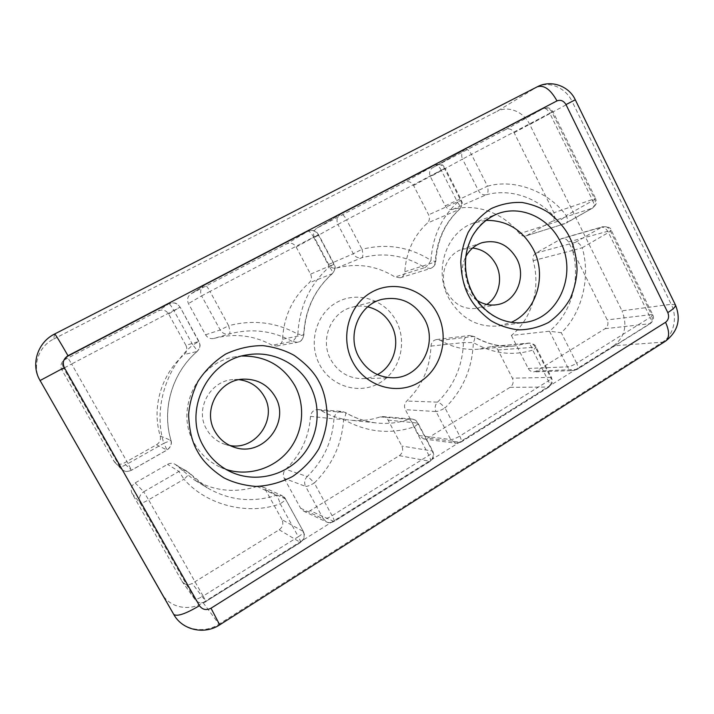 <?xml version="1.0" encoding="UTF-8"?>
<svg xmlns="http://www.w3.org/2000/svg" width="714" height="714" viewBox="0 0 714 714"><rect width="100%" height="100%" fill="white"/><g stroke="black" fill="none" stroke-linecap="round" stroke-linejoin="round"><path stroke-width="0.54" stroke-dasharray="3.57 2.68" d="M241.939 356.045L236.057 356.688C198.037 361.329 174.029 409.613 194.226 443.144C200.438 454.05 209.184 462.092 220.456 467.259L225.999 469.41M485.69 220.394L472.989 223.214C446.241 232.496 433.559 270.347 448.579 297.809C460.53 318.346 477.273 327.726 498.809 325.941L511.269 322.326M367.728 306.841C362.542 305.726 357.375 305.833 352.243 307.154C331.055 311.929 319.479 339.909 330.841 359.758C338.15 372.217 348.709 378.509 362.498 378.652C367.799 378.474 372.779 377.126 377.447 374.6M319.711 364.827C331.287 386.765 359.669 394.94 379.768 382.856C400.054 371.084 407.605 342.452 396.324 321.229C385.346 299.835 357.776 290.669 337.07 302.218C316.186 313.446 307.823 343.068 319.711 364.827M239.154 379.696L234.371 379.553C210.871 379.607 194.235 408.819 206.569 429.221C210.871 436.709 217.092 441.779 225.231 444.438L229.899 445.518M472.597 248.017L462.315 249.231C446.196 253.997 438.209 276.247 447.044 292.356C454.229 304.592 464.279 309.912 477.211 308.323L486.796 304.45M476.979 300.299C472.329 297.202 468.652 293.061 465.956 287.876C460.878 277.166 460.869 266.67 465.921 256.415M537.312 86.787L536.874 87.028C548.905 80.53 565.64 87.545 572.155 101.54L529.761 124.504L622.001 310.84L671.205 304.289L572.155 101.54L575.288 99.799M53.612 339.079L496.89 111.42L536.874 87.028L54.657 334.009L53.612 339.079C38.743 346.344 32.085 365.372 39.556 379.687M219.689 624.857L219.046 624.152L662.396 342.202L613.656 345.799L203.071 602.634C189.192 611.728 169.45 607.569 161.801 593.629M529.761 124.504C523.701 111.67 508.109 105.342 496.89 111.42M613.656 345.799C624.884 336.981 627.66 325.325 622.001 310.84M281.985 519.676L265.438 489.643L262.234 486.68L257.085 486.439C234.915 493.436 213.691 491.071 193.396 479.362L175.171 464.323C172.663 462.984 170.11 463.002 167.513 464.368L135.178 482.905C131.251 485.69 130.207 489.188 132.054 493.419L182.293 581.758C184.997 584.891 188.3 585.462 192.2 583.463L279.192 529.788C282.771 527.075 283.699 523.701 281.985 519.676L303.209 531.412C305.074 535.795 304.066 539.472 300.192 542.444L205.873 601.465L192.2 583.463M490.759 346.718L478.175 349.217C465.001 350.297 452.426 347.352 440.431 340.382L436.557 339.552C433.202 340.248 431.336 342.425 430.979 346.085C430.096 367.826 422.019 386.14 406.748 401.027C404.383 403.58 403.91 406.471 405.356 409.702L418.993 435.531L423.768 438.949L427.838 438.066L510.082 387.327C513.125 384.98 513.893 381.928 512.384 378.17L497.926 349.985C496.542 347.539 494.543 346.379 491.928 346.486L527.45 343.345L514 346.031C499.916 347.191 486.439 343.987 473.578 336.41L440.431 340.382M527.021 235.441L551.726 221.492C554.653 219.376 555.385 216.458 553.921 212.727L514.125 132.715C512 129.243 509.26 128.163 505.887 129.466L432.639 167.692C429.587 169.87 428.837 172.85 430.372 176.653L445.268 205.846C447.035 208.827 449.481 210.032 452.605 209.461C476.657 202.99 503.602 213.058 519.587 233.692C521.399 235.798 523.532 236.53 525.995 235.888L564.845 223.652C562.221 224.33 559.946 223.527 558.009 221.242C560.401 220.287 563.159 218.413 566.273 215.61C567.88 219.234 567.898 221.697 566.327 223L592.629 208.042C594.28 206.703 594.325 204.222 592.754 200.625L566.273 215.61C548.566 191.486 514.758 178.402 487.483 186.202C488.492 190.647 488.126 193.485 486.395 194.717C512.125 187.844 540.917 198.894 558.009 221.242L519.587 233.692M185.908 345.344L168.62 313.973C166.014 310.188 162.578 309.144 158.303 310.858L65.17 359.463L62.368 361.882C60.636 364.497 60.476 367.192 61.904 369.959L114.383 461.869C117.212 464.448 120.407 464.876 123.968 463.145L156.5 444.768C159.793 442.609 161.025 439.672 160.204 435.933C151.457 407.203 161.507 373.85 184.266 354.519C186.961 351.841 187.505 348.78 185.908 345.344L198.885 341.471C200.625 345.219 200.036 348.557 197.109 351.466L197.18 351.431C197.35 350.717 195.904 348.575 192.842 345.005L198.983 341.462L180.142 307.154L173.805 310.42L192.842 345.005C165.969 366.916 153.001 409.952 163.863 443.296L170.967 440.377C161.435 408.988 172.369 372.547 197.109 351.466L184.266 354.519M511.402 335.473L528.226 368.442C529.493 370.718 531.323 371.86 533.715 371.887L536.437 371.066L605.124 328.681C607.962 326.485 608.658 323.558 607.23 319.908L568.469 241.975C566.818 239.11 564.542 237.976 561.632 238.574L535.911 253.149C533.376 254.862 532.457 257.37 533.153 260.672C540.864 287.849 532.082 318.676 511.402 335.473L549.485 331.207L561.302 332.724C582.089 313.259 590.871 276.827 582.213 247.758L572.53 250.444C580.803 279.817 571.512 313.08 549.485 331.207L567.496 366.862C569.986 366.568 573.047 365.354 576.671 363.221L561.302 332.724M336.606 268.053C357.33 262.716 376.796 265.706 395.003 277.005L400.304 277.782C402.999 276.782 404.499 274.783 404.802 271.766C406.186 251.962 413.683 235.754 427.302 223.143C429.578 220.787 430.007 218.011 428.614 214.807L413.567 185.47C411.309 181.909 408.372 180.829 404.749 182.248L316.811 228.15C313.571 230.488 312.768 233.603 314.401 237.494L328.636 264.439C330.546 267.545 333.206 268.75 336.606 268.053L361.9 257.709C384.221 251.997 405.159 255.3 424.741 267.625L395.003 277.005M284.226 478.353L300.603 508.243L303.62 511.099C305.833 512.072 308.011 511.929 310.162 510.68L399.313 455.666C402.607 453.149 403.455 449.945 401.848 446.063L388.068 420.109C386.881 418.02 385.141 416.842 382.847 416.583L380.285 416.887C370.566 420.127 360.561 421.224 350.262 420.18C339.918 419.073 330.136 415.825 320.943 410.461L318.06 409.55C313.741 409.666 311.224 411.942 310.519 416.369C309.037 437.057 300.781 454.702 285.743 469.303C283.199 472.025 282.699 475.042 284.226 478.353L305.592 486.386C303.941 482.78 304.476 479.496 307.216 476.533C308.716 477.282 311.072 479.442 314.303 483.012C310.09 485.458 307.181 486.582 305.592 486.386L323.326 518.882C324.986 519.221 327.913 518.15 332.099 515.686L314.303 483.012C332.126 465.403 341.899 444.224 343.621 419.475L333.929 418.868C332.367 441.377 323.46 460.592 307.216 476.533L285.743 469.303M214.102 338.391C234.594 333.019 253.916 335.294 272.061 345.228L276.764 346.031C280.263 345.148 282.2 342.881 282.565 339.23C283.815 316.356 292.633 297.586 309.046 282.914C311.554 280.415 312.063 277.487 310.554 274.14L296.176 247.053C293.757 243.385 290.58 242.323 286.644 243.876L190.87 293.891C187.541 296.453 186.738 299.684 188.451 303.566L205.552 334.777C207.587 337.954 210.443 339.159 214.102 338.391L229.506 333.92C251.73 328.101 272.659 330.609 292.303 341.444L272.061 345.228M265.438 489.643L285.466 498.925C285.564 499.871 283.806 501.487 280.191 503.763C278.737 499.05 277.416 496.221 276.22 495.275C252.212 502.977 229.176 500.46 207.105 487.733C200.438 483.655 194.458 478.701 189.148 472.873L189.201 472.909C189.344 473.757 187.612 475.863 184.007 479.228L178.946 471.427L167.513 464.368M430.979 346.085L463.457 342.577L473.337 342.595C474.828 339.418 475.131 337.41 474.248 336.553L469.428 335.509L474.248 336.553C487.002 344.023 500.255 347.183 514 346.031L478.175 349.217M436.557 339.552L469.428 335.509C465.823 336.258 463.832 338.614 463.457 342.577C462.547 366.13 453.908 385.988 437.539 402.143C439.512 402.553 442.002 404.49 445.018 407.953C462.904 390.174 472.338 368.388 473.337 342.595C492.767 353.689 512.563 356.197 532.733 350.11C531.341 345.835 529.574 343.577 527.45 343.345L528.699 343.086C531.493 342.97 533.635 344.237 535.116 346.888L550.61 377.376L512.384 378.17M404.802 271.766L435.245 261.976L435.763 261.583L430.961 260.369C428.659 264.305 426.588 266.724 424.741 267.625L430.435 268.482C433.719 267.188 435.504 264.885 435.763 261.583C437.289 240.002 445.259 222.518 459.682 209.157C460.664 207.801 459.959 205.525 457.585 202.321L460.7 200.375L428.614 214.807M328.636 264.439L353.296 253.756L362.025 249.302L346.602 219.814L441.243 170.182L457.585 202.321C441.484 217.297 432.604 236.646 430.961 260.369C409.524 246.821 386.551 243.135 362.025 249.302C363.203 253.889 363.167 256.692 361.9 257.709C358.232 258.45 355.367 257.138 353.296 253.756L337.918 224.428L314.401 237.494M400.304 277.782L430.435 268.482C433.327 267.411 434.924 265.242 435.245 261.976C436.709 240.511 444.724 222.982 459.307 209.398L459.682 209.157C464.564 201.767 461.244 202.428 461.36 200.134L445.134 168.183L441.243 170.182C439.021 166.228 436.968 164.488 435.094 164.97L404.749 182.248M388.068 420.109L418.011 423.125C418.118 423.884 416.744 425.151 413.897 426.945C389.906 434.728 366.487 432.238 343.621 419.475C345.585 415.709 346.183 413.397 345.433 412.513L320.943 410.461M399.313 455.666L430.239 461.351C430.961 460.557 430.515 458.558 428.891 455.345L413.897 426.945C412.424 422.474 410.836 419.948 409.122 419.377C398.671 422.893 387.907 424.098 376.805 422.983C365.657 421.778 355.108 418.261 345.174 412.433L342.068 411.442C337.401 411.576 334.696 414.058 333.929 418.868L310.519 416.369M282.565 339.23L303.646 334.937L297.863 334.17C295.498 338.391 293.641 340.819 292.303 341.444L297.39 342.327C300.79 341.988 302.959 339.48 303.887 334.821C305.253 309.84 314.749 289.447 332.376 273.641C333.027 272.561 332.019 270.303 329.341 266.866L333.813 264.225L310.554 274.14M205.552 334.777L220.215 329.975L228.65 325.709L209.996 291.437L313.616 237.102L329.341 266.866C309.867 284.333 299.371 306.77 297.863 334.17C276.256 322.201 253.184 319.381 228.65 325.709C229.935 330.466 230.22 333.206 229.506 333.92C225.526 334.759 222.429 333.438 220.215 329.975L201.616 295.899L188.451 303.566M276.764 346.031L297.39 342.327C301.165 341.372 303.254 338.909 303.646 334.937C304.976 310.046 314.49 289.661 332.188 273.757L332.376 273.641C337.561 266.483 334.018 265.92 334.143 264.126L318.551 234.567L313.616 237.102C311.277 232.978 309.412 231.015 308.002 231.229L286.644 243.876M220.456 467.259L231.425 472.186C219.493 466.715 210.228 458.183 203.633 446.598C182.213 410.978 207.667 359.66 247.865 354.778L236.057 356.688M498.809 325.941L524.326 322.469C504.039 325.495 481.95 313.241 471.651 292.678C455.862 263.627 469.134 223.652 497.149 213.941L472.989 223.214M675.373 304.851L671.205 304.289C677.881 317.346 673.757 335.312 662.396 342.202L665.225 341.354M173.77 614.459C182.159 629.819 203.847 634.282 219.046 624.152L203.071 602.634M285.27 498.747L303.423 531.627L304.316 534.242C304.789 537.339 303.539 540.096 300.567 542.506C300.862 541.962 300.112 540.043 298.336 536.732C301.906 534.411 303.602 532.706 303.423 531.627L285.466 498.925C285.395 498.176 284.172 497.033 281.798 495.516L285.27 498.747M279.192 529.788L300.567 542.506L205.873 601.465C201.634 603.669 198.037 603.062 195.092 599.653L140.319 503.281L132.054 493.419M181.9 581.142L194.672 598.992C195.815 599.706 198.635 598.734 203.133 596.074L206.06 601.652C201.767 603.839 198.117 603.169 195.092 599.653L182.293 581.758M135.178 482.905L143.719 491.776L178.946 471.427C181.767 469.919 184.542 469.901 187.282 471.356L176.893 465.715M257.085 486.439L276.22 495.275L281.798 495.516L262.234 486.68M497.926 349.985L536.018 347.129C536.098 347.709 535 348.7 532.733 350.11L548.37 380.865C550.61 379.429 551.672 378.384 551.556 377.715L550.61 377.376C552.225 381.446 551.413 384.739 548.173 387.274L460.235 442.305L427.838 438.066M510.082 387.327L548.968 387.05C550.048 386.042 549.851 383.98 548.37 380.865L459.745 436.111C461.324 439.297 461.708 441.323 460.887 442.171L455.871 443.269L450.739 439.556L436.049 411.55L405.356 409.702M418.993 435.531L450.739 439.556C452.854 439.547 455.862 438.396 459.745 436.111L445.018 407.953C441.1 410.229 438.11 411.425 436.049 411.55C434.505 408.042 434.996 404.909 437.539 402.143L406.748 401.027M551.726 221.492L592.227 208.22C595.342 205.962 596.119 202.812 594.557 198.787L553.921 212.727M452.605 209.461L486.395 194.717C483.048 195.324 480.424 194.012 478.532 190.772L462.52 159.088L430.372 176.653M445.268 205.846L487.483 186.202L471.427 154.358L462.52 159.088C460.869 154.965 461.672 151.743 464.939 149.413L543.184 108.617L505.887 129.466M432.809 167.603L465.171 149.288C467.143 148.753 469.232 150.44 471.427 154.358L549.78 113.267C547.647 109.465 545.469 107.903 543.238 108.582L543.184 108.617C546.781 107.234 549.709 108.421 551.976 112.178L594.557 198.787L595.672 198.599L596.377 201.625C595.726 203.008 597.993 202.856 592.629 208.042L564.845 223.652L525.995 235.888M514.125 132.715L552.939 111.643L549.78 113.267L592.754 200.625L595.672 198.599L552.939 111.643L550.69 109.01C549.405 108.68 549.601 106.832 543.238 108.582L465.171 149.288L432.639 167.692M168.62 313.973L180.062 307.207C177.233 303.066 173.484 301.924 168.834 303.78L158.303 310.858M160.204 435.933L170.967 440.377C171.869 444.447 170.521 447.669 166.942 450.025L131.483 470.187L123.968 463.145M156.5 444.768L167.031 450.034L163.863 443.296L128.056 463.556L131.483 470.187C127.601 472.088 124.111 471.633 121.023 468.812L63.644 368.254L61.904 369.959M113.303 460.423L119.845 467.233C120.675 467.358 123.406 466.126 128.056 463.556L71.641 363.988L63.644 368.254C62.082 365.229 62.252 362.275 64.144 359.41L67.214 356.759L168.852 303.771C176.795 301.808 176.028 304.012 177.741 304.441L180.142 307.154L199.75 343.452C199.456 344.505 201.732 345.264 197.18 351.431C172.458 372.467 161.471 409.033 171.03 440.431C172.136 443.644 170.798 446.839 167.031 450.034L131.537 470.214C124.905 472.855 123.968 470.669 121.023 468.812L114.383 461.869M65.17 359.463L67.223 356.759L71.641 363.988L173.805 310.42C171.351 306.092 169.7 303.878 168.852 303.771L67.223 356.759L62.368 361.882M528.226 368.442L567.496 366.862C568.853 369.325 570.807 370.566 573.36 370.593L577.099 369.441L536.437 371.066M533.153 260.672L572.53 250.444C571.78 246.874 572.762 244.17 575.457 242.323L601.59 227.222L560.481 239.065M535.911 253.149L575.457 242.323C577.813 242.117 580.063 243.929 582.213 247.758L608.444 232.514C606.311 228.721 604.026 226.963 601.59 227.222L602.812 226.704C605.909 226.07 608.337 227.302 610.095 230.408L651.471 314.579L607.23 319.908M568.469 241.975L611.273 230.345L608.444 232.514L650.195 317.391L652.801 314.847L651.471 314.579C652.998 318.506 652.257 321.657 649.258 324.022L576.26 369.7L573.36 370.593L533.715 371.887M605.124 328.681L650.195 323.692C651.561 322.532 651.561 320.425 650.195 317.391L576.671 363.221C578.117 366.318 578.26 368.397 577.099 369.441L650.195 323.692C653.381 320.988 654.247 318.042 652.801 314.847L611.273 230.345C611.059 227.864 608.239 226.65 602.812 226.704L561.632 238.574M317.087 227.998L340.801 214.129L435.049 164.988C438.94 163.479 442.091 164.657 444.519 168.531L460.7 200.375C462.199 203.856 461.744 206.864 459.307 209.398L427.302 223.143M413.567 185.47L445.134 168.183C443.099 166.781 444.162 162.73 435.094 164.97L340.837 214.111C342.372 213.825 344.291 215.726 346.602 219.814L337.918 224.428C336.151 220.198 337.017 216.824 340.507 214.289L316.811 228.15M300.603 508.243L323.326 518.882L326.593 521.988C328.119 521.907 326.601 523.996 334.09 521.523L310.162 510.68M380.285 416.887L409.122 419.377L411.871 419.038C414.343 419.323 416.217 420.6 417.494 422.858L432.345 451.007L401.848 446.063M382.847 416.583L411.871 419.038C417.467 420.912 414.513 419.207 418.011 423.125L432.898 451.346L433.764 454.515C433.166 456.335 435.308 456.148 430.239 461.351L334.09 521.523C334.5 520.917 333.831 518.971 332.099 515.686L428.891 455.345C431.711 453.524 433.05 452.194 432.898 451.346L432.345 451.007C434.076 455.229 433.175 458.709 429.641 461.449L333.661 521.506C331.332 522.871 328.984 523.032 326.593 521.988L303.62 511.099M191.423 293.579L204.838 285.011L307.966 231.247C312.214 229.569 315.642 230.738 318.257 234.736L333.813 264.225C335.437 267.875 334.902 271.052 332.188 273.757L309.046 282.914M296.176 247.053L318.551 234.567C317.132 233.505 316.641 228.676 308.002 231.229L204.856 285.002C205.855 285.02 207.569 287.171 209.996 291.437L201.616 295.899C199.75 291.651 200.625 288.144 204.24 285.359L190.87 293.891M280.191 503.763L298.336 536.732L203.133 596.074L148.592 499.818C143.987 502.406 141.229 503.566 140.319 503.281C138.302 498.667 139.435 494.829 143.719 491.776L148.592 499.818L184.007 479.228C206.623 505.494 248.642 515.633 280.191 503.763M393.271 377.768L362.498 378.652M234.46 447.312L225.231 444.438M497.337 304.628L477.211 308.323M382.026 299.353L352.243 307.154M244.009 379.134L234.371 379.553M481.789 242.778L462.315 249.231M175.171 464.323L189.201 472.909L207.105 487.733L193.396 479.362M318.06 409.55L342.068 411.442L345.433 412.513C355.313 418.306 365.773 421.796 376.805 422.983L350.262 420.18M423.768 438.949L455.871 443.269L460.887 442.171L548.968 387.05C554.939 380.839 551.529 379.937 551.556 377.715L536.018 347.129C535.598 344.987 533.162 343.639 528.699 343.086L491.928 346.486"/><path stroke-width="1.07" d="M352.787 362.06C365.666 386.64 397.082 395.77 419.225 382.267C441.573 369.111 449.802 337.178 437.343 313.473C425.205 289.581 394.797 279.21 371.896 292.044C348.816 304.521 339.578 337.686 352.787 362.06M358.847 357.018C366.817 370.691 378.295 377.608 393.271 377.768C420.448 377.92 438.396 343.666 424.589 319.265C414.62 302.558 400.429 295.917 382.026 299.353C359.026 304.53 346.46 335.214 358.847 357.018M225.999 469.41C248.32 476.693 273.98 468.67 288.626 450.489C303.298 432.3 305.779 405.873 294.855 385.649C283.039 365.63 265.403 355.768 241.939 356.045M511.269 322.326C536.616 311.393 547.21 275.559 533.358 249.364C522.487 229.712 506.601 220.046 485.69 220.394M377.447 374.6C394.217 365.889 400.813 342.265 391.442 325.236C386.104 315.517 378.197 309.385 367.728 306.841M229.899 445.518C255.969 450.596 277.746 418.823 264.216 396.413C258.62 386.747 250.266 381.178 239.154 379.696M275.265 396.841C290.705 422.242 262.85 457.451 234.46 447.312C225.927 444.527 219.412 439.199 214.896 431.336C201.955 409.89 219.394 379.188 244.009 379.134C257.825 379.116 268.241 385.016 275.265 396.841M486.796 304.45C499.024 296.694 503.236 278.165 495.998 264.492C490.705 254.764 482.905 249.266 472.597 248.017M465.921 256.415C469.634 249.695 474.926 245.152 481.789 242.778C496.721 239.181 508.395 244.527 516.811 258.816C526.602 276.88 516.177 301.79 497.337 304.628C490.197 305.842 483.405 304.405 476.979 300.299M161.801 593.629L39.127 378.831L173.734 614.406C176.974 616.816 185.551 613.915 199.465 605.695L64.296 367.612C62.198 362.721 63.43 358.767 67.991 355.742L556.991 100.897C560.651 99.532 563.658 100.763 565.988 104.583L667.804 312.607C669.33 316.632 668.581 319.872 665.555 322.309L211.005 608.221C206.266 610.577 202.419 609.729 199.465 605.695M197.466 451.328C202.437 460.691 211.157 469.482 223.634 477.693C232.942 482.459 243.652 485.368 255.755 486.421C268.402 485.904 280.691 482.593 292.633 476.47C303.62 468.777 312.366 459.521 318.872 448.704C323.826 437.664 326.61 427.008 327.244 416.726C326.664 402.107 323.879 390.371 318.899 381.544C314.294 372.494 306.074 363.792 294.239 355.42C285.341 350.458 274.952 347.191 263.047 345.63C250.48 345.567 238.03 348.378 225.695 354.046C214.2 361.418 204.927 370.602 197.876 381.588C192.477 392.923 189.388 403.945 188.63 414.673C189.165 429.971 192.111 442.189 197.466 451.328M310.001 385.515C322.059 407.89 318.605 437.361 301.451 456.674C284.351 476.015 255.139 482.834 231.425 472.186C219.546 466.742 210.309 458.236 203.722 446.678C182.266 411.077 207.828 359.561 247.865 354.778C272.721 350.52 298.479 363.56 310.001 385.515M468.562 295.534C472.811 304.218 480.201 312.553 490.732 320.532C498.577 325.254 507.583 328.351 517.739 329.841C528.342 329.939 538.624 327.467 548.593 322.442C557.75 315.954 565.006 307.93 570.37 298.39C574.422 288.581 576.662 279.031 577.082 269.722C576.448 256.415 573.985 245.643 569.692 237.414C565.72 228.998 558.714 220.751 548.673 212.674C541.15 207.801 532.376 204.409 522.371 202.517C511.822 201.955 501.406 203.99 491.134 208.622C481.584 214.843 473.926 222.777 468.152 232.434C463.752 242.465 461.298 252.319 460.771 261.993C461.387 275.854 463.984 287.028 468.562 295.534M560.356 241.725C577.787 274.194 558.393 318.899 524.326 322.469C516.49 323.487 508.689 322.487 500.925 319.47C488.742 314.383 479.228 305.458 472.365 292.713C466.751 281.414 464.573 269.526 465.849 257.049C466.429 250.694 468.571 243.769 472.302 236.28C478.523 225.82 486.805 218.377 497.149 213.941C520.372 204.615 548.754 217.493 560.356 241.725M667.804 312.607C673.204 309.162 675.765 306.654 675.489 305.101L575.288 99.79L565.988 104.583M665.225 341.354L665.564 341.14C677.889 331.483 681.201 319.47 675.489 305.101L675.373 304.851M556.991 100.897C550.574 89.437 544.014 84.734 537.312 86.787L54.675 333.974C55.853 335 60.288 342.256 67.991 355.742M54.657 334.009L54.675 333.974C38.261 341.935 30.863 363.042 39.127 378.831C30.872 363.007 38.244 341.988 54.657 334.009M64.296 367.612L40.046 380.553L40.386 381.249M211.005 608.221L219.716 624.839L665.564 341.14C669.607 337.66 669.598 331.376 665.555 322.309M161.739 593.53L173.77 614.459C182.338 630.23 204.525 635.041 219.716 624.839L219.689 624.857M575.288 99.79C569.031 86.055 551.092 79.415 537.312 86.787M173.77 614.459L161.775 593.575"/></g></svg>
